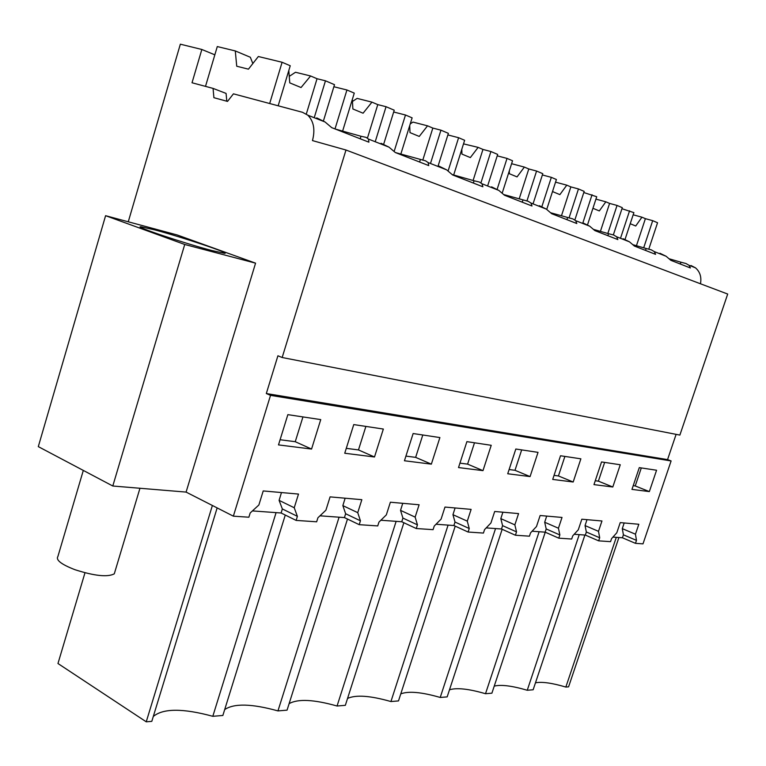 <?xml version="1.0" encoding="UTF-8"?>
<svg xmlns="http://www.w3.org/2000/svg" width="766" height="766" viewBox="0 0 766 766"><rect width="100%" height="100%" fill="white"/><g stroke="black" fill="none" stroke-linecap="round" stroke-linejoin="round"><path stroke-width="1.15" d="M186.09 492.088L255.566 263.159L177.205 234.971L105.593 215.686L38.3 446.626L112.793 486.008L186.09 492.088L233.362 516.169L248.864 517.213L250.176 512.99L258.87 504.995L263.217 490.939L298.501 494.07L294.23 507.743L279.092 500.361L281.467 492.557M316.703 117.897L325.043 121.976L307.827 115.197C313.763 121.267 315.314 129.732 312.471 140.59L345.983 150.021L282.166 357.511L277.914 355.778L266.319 393.533L270.522 395.352L233.362 516.169M307.827 115.197L302.493 112.296L233.439 93.835L227.512 101.409L213.906 97.694L213.063 88.396L192.027 82.766L201.841 49.474L180.345 44.189L128.267 221.795M612.944 537.09L622.432 537.78L635.474 543.343L643 543.85L671.102 460.95L270.522 395.352M574.184 534.275L585.339 535.08L598.667 540.853L610.55 541.658L611.574 538.613L616.812 532.753L620.23 522.613L638.815 524.26L635.454 534.199L622.298 528.645L624.175 522.958M532.092 531.221L545.162 532.169L558.787 538.163L571.675 539.034L572.738 535.855L578.301 529.766L581.834 519.204L601.961 520.985L598.495 531.336L585.052 525.572L586.986 519.664M486.219 527.889L501.5 529L515.422 535.233L529.45 536.181L530.551 532.868L536.487 526.529L540.135 515.508L562.014 517.443L558.433 528.224L544.693 522.249L546.694 516.083M436.026 524.241L453.893 525.533L468.103 532.035L483.432 533.069L484.562 529.603L490.92 522.996L494.692 511.477L518.563 513.593L514.857 524.854L500.82 518.63L502.889 512.195M380.874 520.238L401.767 521.751L416.254 528.53L433.077 529.66L434.245 526.041L441.082 519.128L444.979 507.063L471.119 509.38L467.289 521.158L452.955 514.685L455.09 507.963M319.987 515.815L344.441 517.586L359.206 524.672L377.743 525.926L378.95 522.115L386.332 514.886L390.373 502.218L419.107 504.765L415.143 517.117L400.532 510.367L402.744 503.319M252.435 510.912L281.112 512.99L296.126 520.411L316.655 521.799L317.909 517.787L325.904 510.194L330.089 496.875L361.849 499.691L357.741 512.665L342.852 505.617L345.14 498.206M296.126 520.411L297.39 516.341L294.23 507.743M359.206 524.672L360.432 520.803L357.741 512.665M416.254 528.53L417.441 524.844L415.143 517.117M468.103 532.035L469.242 528.521L467.289 521.158M515.422 535.233L516.523 531.872L514.857 524.854M558.787 538.163L559.86 534.946L558.433 528.224M598.667 540.853L599.701 537.77L598.495 531.336M635.474 543.343L636.479 540.375L635.454 534.199M311.561 449.058L278.498 444.902L287.853 414.645L320.743 419.605L311.561 449.058L295.245 441.704L302.943 416.924M612.8 486.994L593.966 484.619L601.54 461.936L620.259 464.761L612.8 486.994L598.38 481.153L604.642 462.405M431.354 464.148L439.895 437.568L413.133 433.537L404.438 460.759L431.354 464.148L415.641 457.369L405.923 456.105M482.982 470.64L491.226 445.305L466.896 441.637L458.518 467.566L482.982 470.64L467.586 464.129L474.499 442.786M573.179 482.005L580.877 458.824L560.53 455.76L552.707 479.42L573.179 482.005L558.433 475.954L564.896 456.412M649.348 491.59L631.96 489.397L639.294 467.633L656.567 470.238L649.348 491.59L635.234 485.95L641.305 467.93M374.497 456.986L344.738 453.242L353.758 424.584L383.345 429.046L374.497 456.986L358.469 449.929L365.889 426.413M530.072 476.576L538.029 452.361L515.824 449.02L507.724 473.761L530.072 476.576L514.991 470.305L521.675 449.901M266.319 393.533L667.559 459.6L671.102 460.95M676.11 434.351L667.559 459.6M282.166 357.511L679.873 435.088L727.7 294.048L345.983 150.021M645.527 250.415L646.169 248.51L651.301 249.85L654.298 251.612L655.581 254.35L634.401 246.058L629.489 241.845L616.649 236.79L617.846 239.586L594.828 230.576L589.686 226.181L575.706 220.675L576.808 223.528L551.692 213.704L546.302 209.089L539.36 205.709M623.084 238.724L629.489 241.845M607.85 235.679L608.51 233.687L613.69 235.018L616.649 236.79M583.022 222.925L589.686 226.181M572.805 218.894L575.706 220.675M528.186 201.295L531.02 203.076L531.987 205.997L504.478 195.234L498.819 190.399L482.044 183.792L482.858 186.77L452.591 174.935L446.626 169.851L428.137 162.574L428.749 165.6L395.313 152.52L389.004 147.158L368.523 139.096L368.886 142.179L331.726 127.644L325.043 121.976M491.571 186.856L498.819 190.399M473.359 183.055L474.087 180.776L479.305 182.021L482.044 183.792M439.052 166.145L446.626 169.851M425.542 160.822L428.137 162.574M381.056 143.28L389.004 147.158M360.202 138.78L360.978 136.252L366.091 137.373L368.523 139.096M700.478 283.774C701.675 277.11 700.019 271.796 695.48 267.832L690.989 265.505M686.03 263.552L689.027 265.295L690.386 267.966L670.834 260.316L666.133 256.275L654.298 251.612M659.966 253.268L666.133 256.275M213.063 88.396L226.075 93.414L226.803 101.208M201.841 49.474L214.834 54.826M105.593 215.686L184.73 244.478L255.566 263.159M211.962 250.559L224.534 253.307C231.6 253.709 182.088 237.125 154.876 229.915L140.973 226.793C132.441 225.922 184.979 243.55 211.962 250.559M112.793 486.008L184.73 244.478M285.278 515.049L222.858 715.473L212.804 716.306L276.086 512.626M339.079 517.203L277.953 710.905C251.775 703.648 234.023 703.207 224.687 709.594M347.486 519.051L287.059 710.149L277.953 710.905M396.137 521.34L337.059 706.013C313.897 699.473 297.917 698.688 289.117 703.648M403.874 522.738L345.342 705.323L337.059 706.013M448.081 525.112L390.928 701.551C370.294 695.652 355.836 694.618 347.544 698.448M455.215 526.146L398.492 700.919L390.928 701.551M495.554 528.559L440.22 697.462C421.74 692.119 408.594 690.913 400.79 693.862M502.161 529.287L447.162 696.888L440.22 697.462M539.12 531.728L485.51 693.718C468.849 688.854 456.852 687.542 449.498 689.783M545.248 532.207L491.896 693.182L485.51 693.718M579.23 534.639L527.247 690.262C512.167 685.819 501.165 684.44 494.242 686.116M584.898 535.051L533.146 689.773L527.247 690.262M616.295 537.33L565.844 687.064C552.123 682.994 542.002 681.577 535.472 682.812M565.844 687.064L568.583 686.834L618.918 537.521M636.479 540.375L623.409 534.821L622.298 528.645M622.432 537.78L623.409 534.821M599.701 537.77L586.344 532.006L585.052 525.572M585.339 535.08L586.344 532.006M559.86 534.946L546.196 528.961L544.693 522.249M545.162 532.169L546.196 528.961M516.523 531.872L502.582 525.648L500.82 518.63M501.5 529L502.582 525.648M469.242 528.521L455.004 522.039L452.955 514.685M453.893 525.533L455.004 522.039M417.441 524.844L402.916 518.084L400.532 510.367M401.767 521.751L402.916 518.084M360.432 520.803L345.629 513.737L342.852 505.617M344.441 517.586L345.629 513.737M297.39 516.341L282.348 508.94L279.092 500.361M281.112 512.99L282.348 508.94M217.151 507.906L151.802 721.352L146.239 721.811L57.967 663.519L84.978 572.786M146.239 721.811L212.383 505.483M153.296 716.469C163.158 708.253 182.988 708.205 212.804 716.306M280.088 439.732L295.245 441.704M595.259 480.742L598.38 481.153M422.794 434.992L415.641 457.369M459.945 463.143L467.586 464.129M554.038 475.38L558.433 475.954M633.214 485.682L635.234 485.95M346.28 448.349L358.469 449.929M509.112 469.539L514.991 470.305M646.169 248.51L633.099 244.747M608.51 233.687L593.727 229.465M550.811 212.804L572.796 218.894M566.907 219.66L567.587 217.582M503.856 194.593L528.176 201.295M522.249 202.186L522.948 200.012M452.266 174.591L474.087 180.776M395.409 152.558L425.532 160.822M419.596 162.019L420.352 159.625M335.403 129.081L360.978 136.252M680.323 264.031L680.936 262.202L669.369 258.851M680.936 262.202L686.02 263.542M506.431 195.991L506.613 195.416M457.197 176.735L457.388 176.123M403.108 155.565L403.309 154.933M343.398 132.212L343.599 131.532M114.89 571.819L114.287 573.839C107.623 577.344 94.505 575.965 74.953 569.703C61.27 564.398 55.592 559.975 57.91 556.451L83.312 470.42M323.319 121.306L334.503 84.672L325.464 80.803L314.223 117.715M205.499 86.376L217.285 46.563L235.286 50.929L236.732 66.23L248.443 69.17L258.343 56.512L282.099 62.266L290.237 65.752L278.163 105.794M282.099 62.266L269.68 103.525M325.464 80.803L317.038 78.726L306.314 114.029M317.038 78.726L310.594 75.978L301.048 87.535L289.759 82.872L288.801 70.539M289.251 76.38L295.485 72.263L310.594 75.978M235.286 50.929L250.319 57.249L252.847 63.54M383.44 144.975L394.231 110.199L386.054 106.704L375.216 141.739M333.871 86.73L346.931 89.986L354.275 93.117L342.574 131.235M346.931 89.986L335.01 128.927M386.054 106.704L377.782 104.616L367.498 137.918M289.194 75.614L290.075 75.834M377.782 104.616L371.95 102.137L363.084 113.205L352.887 108.983L352.331 99.436M352.456 101.466L357.109 98.393L371.95 102.137M437.96 166.442L448.378 133.341L440.948 130.172L430.482 163.493M393.667 111.999L405.482 115.005L412.127 117.849L400.8 154.186M405.482 115.005L394.164 151.371M440.948 130.172L432.828 128.075L422.765 160.209M432.828 128.075L427.543 125.825L419.251 136.434L410.002 132.614L409.724 125.538M410.241 123.881L412.97 122.081L427.543 125.825M487.616 185.994L497.68 154.416L490.91 151.524L480.981 182.72M447.871 134.931L458.604 137.708L464.646 140.293L453.673 175.012M458.604 137.708L448.12 170.923M490.91 151.524L482.953 149.437L473.091 180.498M482.953 149.437L478.128 147.378L470.353 157.585L461.927 154.09L461.821 149.236M463.516 143.864L478.128 147.378M533.04 203.871L542.778 173.691L536.573 171.038L526.922 201.008M497.23 155.833L507.025 158.409L512.54 160.764L502.218 193.042M507.025 158.409L497.019 189.69M536.573 171.038L528.789 168.97L519.157 198.94M528.789 168.97L524.365 167.084L517.05 176.898L509.333 173.71L509.323 170.847M511.602 163.704L524.365 167.084M574.893 219.861L584.171 191.385L578.464 188.943L569.023 217.956M542.366 174.954L551.338 177.348L556.403 179.512L546.732 209.396M551.338 177.348L541.667 207.27M578.464 188.943L570.852 186.894L561.449 215.84M570.852 186.894L566.783 185.161L559.889 194.621L552.793 191.682L552.803 190.629M555.551 182.155L566.783 185.161M613.336 234.932L622.308 207.682L617.042 205.432L607.821 233.496M583.797 192.525L596.714 196.738L587.522 224.85M592.051 194.746L582.687 223.423M617.042 205.432L609.592 203.411L600.42 231.37M609.592 203.411L605.839 201.812L599.318 210.928L592.932 208.295M595.929 199.122L605.839 201.812M648.764 249.209L657.554 222.743L652.689 220.665L643.689 247.801M621.973 208.716L633.884 212.632L625.037 239.432M629.575 210.794L620.498 238.312M652.689 220.665L645.393 218.664L636.441 245.714M645.393 218.664L641.927 217.19L635.732 225.999L630.227 223.72M633.176 214.796L641.927 217.19M695.48 267.832L689.027 265.295M546.302 209.099L531.01 203.076M140.81 227.339L140.973 226.793M139.958 488.258L114.287 573.839"/></g></svg>
